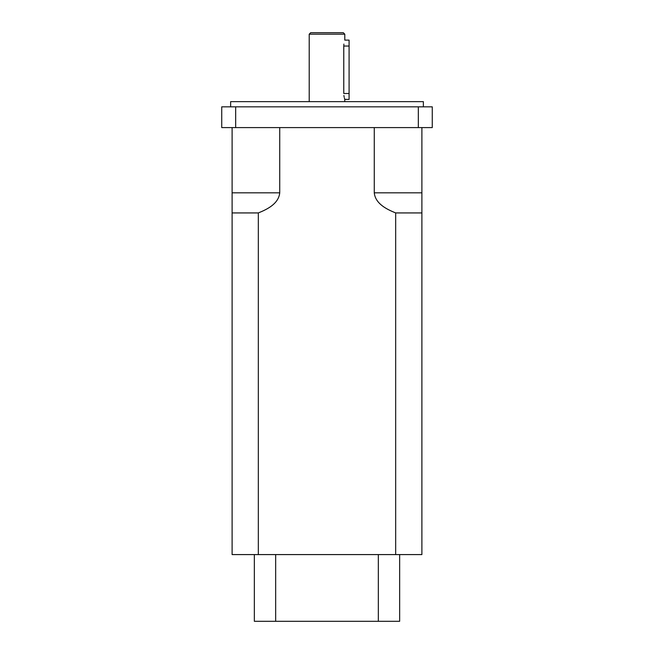 <?xml version="1.0" encoding="UTF-8"?>
<svg xmlns="http://www.w3.org/2000/svg" width="654" height="654" viewBox="0 0 654 654"><rect width="100%" height="100%" fill="white"/><g stroke="black" fill="none" stroke-linecap="round" stroke-linejoin="round"><path stroke-width="0.98" d="M378.339 554.584L378.339 621.3L399.651 621.3L399.651 554.584L399.651 615.373M254.349 554.584L254.349 621.3L275.661 621.3L275.661 554.584M344.772 99.351L349.089 99.416L349.089 93.489L343.775 93.489C344.887 101.141 344.887 101.141 343.775 93.489L343.775 46.042C344.887 38.39 344.887 38.39 343.775 46.042L343.89 44.071M349.089 93.489L349.089 40.115L344.789 40.123M343.89 95.459L344.184 97.217M344.405 98.125L344.633 98.926M423.367 106.831L423.367 101.64L230.633 101.64L230.633 106.831M343.309 32.7L310.691 32.7L309.211 34.18L344.789 34.18L343.309 32.7M309.211 101.64L309.211 34.18M221.731 127.587L221.731 106.831L235.669 106.831L235.669 127.587L221.731 127.587M418.331 127.587L418.331 106.831L432.269 106.831L432.269 127.587L235.669 127.587M418.331 106.831L235.669 106.831M421.887 127.587L421.887 212.934L395.67 212.934C386.416 209.19 375.396 203.656 374.268 192.832L374.268 127.587M279.732 127.587L279.732 192.832C278.604 203.656 267.584 209.19 258.33 212.934L232.113 212.934L232.113 127.587M395.67 212.934L395.67 554.584L232.113 554.584L232.113 192.832L279.732 192.832M374.268 192.832L421.887 192.832L421.887 554.584L395.67 554.584M258.33 554.584L258.33 212.934M378.339 621.3L275.661 621.3M349.089 46.042L343.775 46.042M344.789 101.64L344.789 99.416M344.789 40.115L344.789 34.18"/></g></svg>
